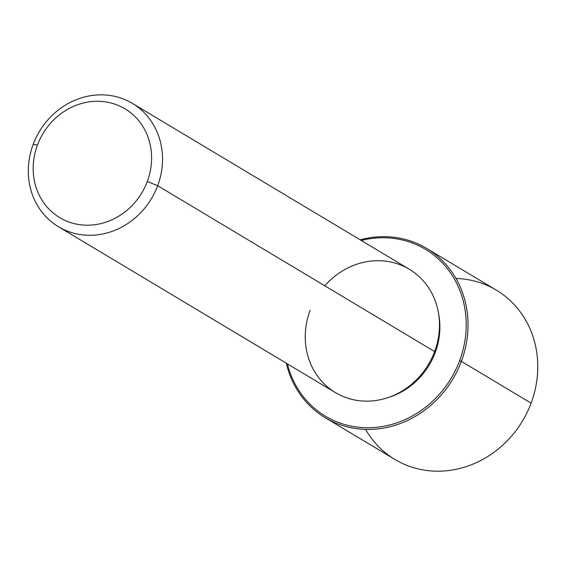 <?xml version="1.0" encoding="UTF-8"?>
<svg xmlns="http://www.w3.org/2000/svg" width="566" height="566" viewBox="0 0 566 566"><rect width="100%" height="100%" fill="white"/><g stroke="black" fill="none" stroke-linecap="round" stroke-linejoin="round"><path stroke-width="0.85" d="M435.219 352.583L434.426 352.109L435.219 352.583A69.08 62.755 120.9 0 1 388.757 397.332A69.08 62.755 -59.1 0 0 435.219 352.583A69.08 62.755 -59.1 0 0 438.643 314.031A69.08 62.755 120.9 0 1 435.219 352.583M132.359 103.38L409.31 269.246A71.896 65.316 120.9 0 1 434.624 351.578L157.673 185.712A71.896 65.316 -59.1 0 0 132.359 103.38A71.896 65.316 -59.1 0 0 33.161 144.415A71.896 65.316 -59.1 0 0 58.475 226.747A71.896 65.316 -59.1 0 0 157.673 185.712L434.624 351.578A71.896 65.316 120.9 0 1 335.426 392.613L58.475 226.747M157.673 185.712L147.316 181.467A63.442 57.633 -59.1 0 0 114.509 104.024A63.442 57.633 -59.1 0 0 37.448 145.03L33.161 144.415A71.896 65.316 120.9 0 1 120.494 97.946A71.896 65.316 120.9 0 1 157.673 185.712A71.896 65.316 120.9 0 1 70.34 232.18A71.896 65.316 120.9 0 1 33.161 144.415L37.448 145.03A63.442 57.633 -59.1 0 0 70.255 222.466A63.442 57.633 -59.1 0 0 147.316 181.467L157.673 185.712M310.111 310.281A71.896 65.316 -59.1 0 0 347.291 398.047A71.896 65.316 -59.1 0 0 434.624 351.578A71.896 65.316 -59.1 0 0 409.31 269.246A71.896 65.316 -59.1 0 0 324.778 285.788M147.316 181.467A63.442 57.633 120.9 0 1 70.255 222.466A63.442 57.633 120.9 0 1 37.448 145.03A63.442 57.633 120.9 0 1 114.509 104.024A63.442 57.633 120.9 0 1 147.316 181.467M361.278 240.479A97.274 88.374 120.9 0 1 446.468 267.534A97.274 88.374 120.9 0 1 459.634 360.676A97.274 88.374 120.9 0 1 369.322 427.733A97.274 88.374 120.9 0 1 287.394 363.846A97.274 88.374 -59.1 0 0 369.322 427.733A97.274 88.374 -59.1 0 0 459.634 360.676A97.274 88.374 -59.1 0 0 446.468 267.534A97.274 88.374 -59.1 0 0 361.278 240.479M360.16 239.814A98.682 89.654 120.9 0 1 447.55 266.345A98.682 89.654 120.9 0 1 461.361 361.384L459.634 360.676L461.361 361.384A98.682 89.654 120.9 0 1 369.025 429.424A98.682 89.654 120.9 0 1 286.283 363.174A98.682 89.654 -59.1 0 0 325.202 417.708A98.682 89.654 -59.1 0 0 461.361 361.384A98.682 89.654 -59.1 0 0 426.608 248.389A98.682 89.654 -59.1 0 0 360.16 239.814M426.608 248.389L496.354 290.153A98.682 89.654 120.9 0 1 531.099 403.155L461.361 361.384L531.099 403.155A98.682 89.654 120.9 0 1 394.948 459.479L325.202 417.708M365.586 429.396A98.682 89.654 -59.1 0 0 451.838 470.091A98.682 89.654 -59.1 0 0 531.099 403.155A98.682 89.654 -59.1 0 0 455.97 278.472"/></g></svg>
